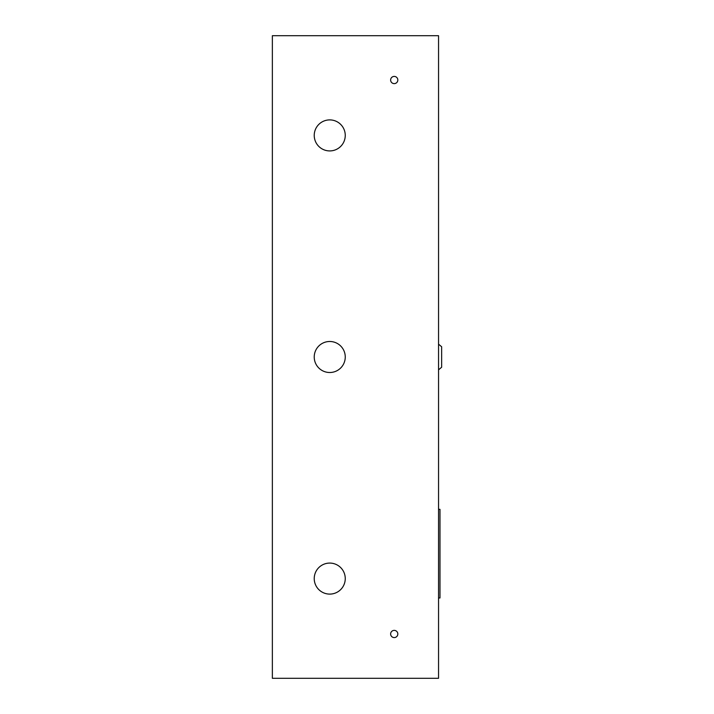 <?xml version="1.0" encoding="UTF-8"?>
<svg xmlns="http://www.w3.org/2000/svg" width="714" height="714" viewBox="0 0 714 714"><rect width="100%" height="100%" fill="white"/><g stroke="black" fill="none" stroke-linecap="round" stroke-linejoin="round"><path stroke-width="1.07" d="M390.629 633.978A3.597 3.597 0 0 1 394.226 630.382A3.597 3.597 0 0 1 397.823 633.978A3.597 3.597 0 0 1 394.226 637.584A3.597 3.597 0 0 1 390.629 633.978M390.629 80.022A3.597 3.597 0 0 1 394.226 76.416A3.597 3.597 0 0 1 397.823 80.022A3.597 3.597 0 0 1 394.226 83.618A3.597 3.597 0 0 1 390.629 80.022M314.231 578.59A15.512 15.512 0 0 1 329.743 563.078A15.512 15.512 0 0 1 345.255 578.59A15.512 15.512 0 0 1 329.743 594.102A15.512 15.512 0 0 1 314.231 578.59M314.231 357A15.512 15.512 0 0 1 329.743 341.488A15.512 15.512 0 0 1 345.255 357A15.512 15.512 0 0 1 329.743 372.512A15.512 15.512 0 0 1 314.231 357M314.231 135.41A15.512 15.512 0 0 1 329.743 119.898A15.512 15.512 0 0 1 345.255 135.41A15.512 15.512 0 0 1 329.743 150.922A15.512 15.512 0 0 1 314.231 135.41M272.355 35.7L272.355 678.3L438.548 678.3L438.548 35.7L272.355 35.7M438.548 344.166L441.645 346.754L441.645 367.246L438.548 369.834M438.548 509.341L439.985 509.341L439.985 597.975L438.548 597.975"/></g></svg>
